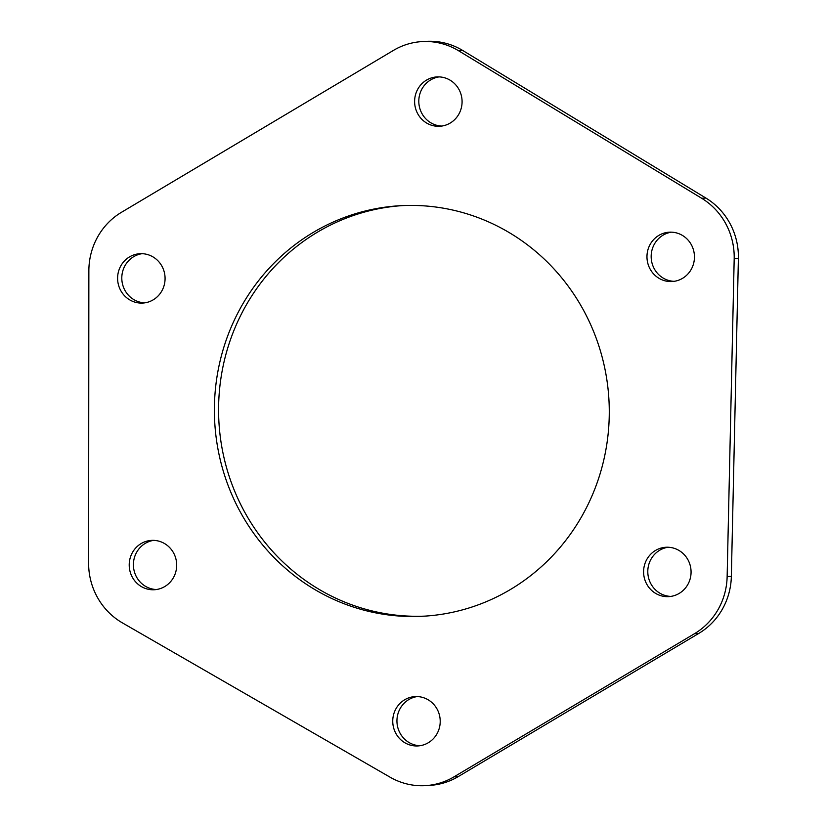 <?xml version="1.0" encoding="UTF-8"?>
<svg xmlns="http://www.w3.org/2000/svg" width="827" height="827" viewBox="0 0 827 827"><rect width="100%" height="100%" fill="white"/><g stroke="black" fill="none" stroke-linecap="round" stroke-linejoin="round"><path stroke-width="1.24" d="M458.22 776.605L454.023 776.832A67.824 65.137 86.9 0 1 425.202 785.65L429.399 785.423A67.824 65.137 -93.1 0 0 458.22 776.605L698.743 633.441A67.824 65.137 -93.1 0 0 731.347 576.388L738.387 258.469A67.824 65.137 -93.1 0 0 705.886 198.056L462.789 50.519A67.824 65.137 -93.1 0 0 426.484 41.35L422.277 41.577A67.824 65.137 86.9 0 1 458.592 50.757L462.789 50.519M731.347 576.388L727.14 576.615A67.824 65.137 86.9 0 1 694.546 633.668L698.743 633.441M727.14 576.615L734.19 258.696L738.387 258.469M705.886 198.056L701.689 198.284A67.824 65.137 86.9 0 1 734.19 258.696M701.689 198.284L458.592 50.757M425.202 785.65A67.824 65.137 86.9 0 1 390.148 777.225L122.396 622.876A67.824 65.137 86.9 0 1 88.613 563.218L88.861 270.832A67.824 65.137 86.9 0 1 121.486 212.291L393.456 50.395A67.824 65.137 86.9 0 1 422.277 41.577M454.023 776.832L694.546 633.668M240.75 512.802A205.582 197.426 86.9 0 1 400.64 205.685A205.582 197.426 86.9 0 1 608.961 400.216A205.582 197.426 86.9 0 1 423.021 616.239A205.582 197.426 86.9 0 1 240.75 512.802M650.136 269.106A24.717 23.735 86.9 0 1 669.363 232.18A24.717 23.735 86.9 0 1 694.411 255.574A24.717 23.735 86.9 0 1 672.051 281.542A24.717 23.735 86.9 0 1 650.136 269.106M646.766 584.182A24.717 23.735 86.9 0 1 665.983 547.257A24.717 23.735 86.9 0 1 691.031 570.651A24.717 23.735 86.9 0 1 668.681 596.629A24.717 23.735 86.9 0 1 646.766 584.182M395.916 733.508A24.717 23.735 86.9 0 1 415.133 696.582A24.717 23.735 86.9 0 1 440.181 719.976A24.717 23.735 86.9 0 1 417.831 745.944A24.717 23.735 86.9 0 1 395.916 733.508M132.382 577.308A24.717 23.735 86.9 0 1 151.599 540.382A24.717 23.735 86.9 0 1 176.647 563.776A24.717 23.735 86.9 0 1 154.298 589.744A24.717 23.735 86.9 0 1 132.382 577.308M120.773 290.628A24.717 23.735 86.9 0 1 139.99 253.703A24.717 23.735 86.9 0 1 165.038 277.097A24.717 23.735 86.9 0 1 142.689 303.064A24.717 23.735 86.9 0 1 120.773 290.628M417.78 113.837A24.717 23.735 86.9 0 1 436.997 76.911A24.717 23.735 86.9 0 1 462.045 100.294A24.717 23.735 86.9 0 1 439.695 126.273A24.717 23.735 86.9 0 1 417.78 113.837M402.739 205.582A205.582 197.426 -93.1 0 0 244.947 512.575A205.582 197.426 -93.1 0 0 425.119 616.115M671.462 232.17A24.717 23.735 -93.1 0 0 654.333 268.878A24.717 23.735 -93.1 0 0 674.15 281.335M668.092 547.247A24.717 23.735 -93.1 0 0 650.963 583.955A24.717 23.735 -93.1 0 0 670.769 596.412M417.242 696.561A24.717 23.735 -93.1 0 0 400.113 733.28A24.717 23.735 -93.1 0 0 419.92 745.737M153.708 540.362A24.717 23.735 -93.1 0 0 136.579 577.081A24.717 23.735 -93.1 0 0 156.386 589.537M142.099 253.682A24.717 23.735 -93.1 0 0 124.97 290.401A24.717 23.735 -93.1 0 0 144.777 302.858M439.106 76.89A24.717 23.735 -93.1 0 0 421.977 113.609A24.717 23.735 -93.1 0 0 441.783 126.055"/></g></svg>
